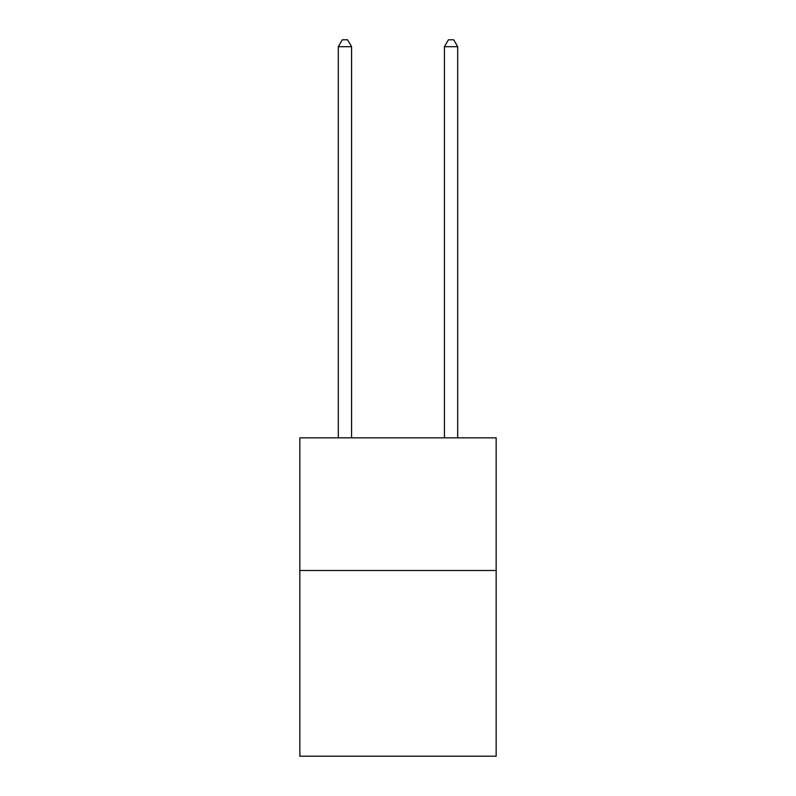 <?xml version="1.0" encoding="UTF-8"?>
<svg xmlns="http://www.w3.org/2000/svg" width="796" height="796" viewBox="0 0 796 796"><rect width="100%" height="100%" fill="white"/><g stroke="black" fill="none" stroke-linecap="round" stroke-linejoin="round"><path stroke-width="1.19" d="M496.157 570.493L496.157 756.2L299.843 756.2L299.843 437.85L496.157 437.85L496.157 570.493L299.843 570.493M351.573 437.85L351.573 46.695L338.31 46.695L338.31 437.85M338.31 46.695L342.29 39.8L347.593 39.8L351.573 46.695M457.69 437.85L457.69 46.695L444.427 46.695L444.427 437.85M444.427 46.695L448.407 39.8L453.71 39.8L457.69 46.695"/></g></svg>
